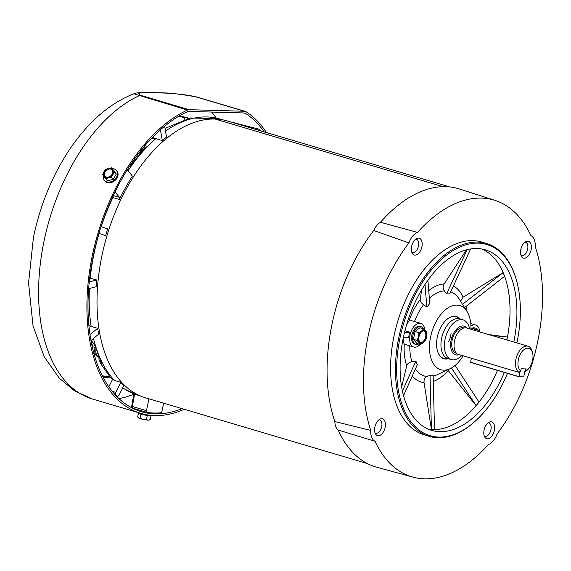 <?xml version="1.0" encoding="UTF-8"?>
<svg xmlns="http://www.w3.org/2000/svg" width="571" height="571" viewBox="0 0 571 571"><rect width="100%" height="100%" fill="white"/><g stroke="black" fill="none" stroke-linecap="round" stroke-linejoin="round"><path stroke-width="0.86" d="M367.645 463.695L145.462 397.766A144.342 82.995 -73.5 0 1 101.667 256.979A144.342 82.995 -73.5 0 1 215.074 119.032A144.342 82.995 -73.5 0 1 227.593 121.016L449.77 186.945M215.074 119.032L443.01 186.674L215.096 119.039M527.875 348.16A12.148 6.98 106.5 0 0 518.861 357.696A12.148 6.98 106.5 0 0 520.745 370.979L518.996 372.378A13.904 7.994 -73.5 0 1 516.434 357.268A13.904 7.994 -73.5 0 1 526.84 346.04A13.904 7.994 -73.5 0 1 528.047 346.233A13.904 7.994 -73.5 0 1 532.293 351.679L532.636 353.085A12.148 6.98 106.5 0 0 527.875 348.16M466.892 328.082A14.96 8.601 106.5 0 0 464.152 326.169A14.96 8.601 106.5 0 0 462.853 325.962A14.96 8.601 106.5 0 0 451.347 339.16A14.96 8.601 106.5 0 0 455.637 354.855A14.96 8.601 106.5 0 0 456.928 355.062A14.96 8.601 106.5 0 0 458.977 354.748M464.002 327.961L463.645 327.854A13.204 7.594 106.5 0 0 462.503 327.675A13.204 7.594 106.5 0 0 452.353 339.317A13.204 7.594 106.5 0 0 456.136 353.163L456.486 353.271M528.047 346.233L466.607 327.997A13.904 7.994 106.5 0 0 465.401 327.811A13.904 7.994 106.5 0 0 454.709 340.073A13.904 7.994 106.5 0 0 458.699 354.662L461.168 355.226M520.745 370.979L521.187 368.802L526.134 368.945L525.691 371.121A12.148 6.98 106.5 0 0 527.718 369.651L526.662 370.643A13.904 7.994 -73.5 0 1 524.756 372.099M527.718 369.651A12.148 6.98 106.5 0 0 532.636 353.085M459.591 354.748L518.996 372.378M524.813 371.828L525.691 371.121M99.118 233.425A144.042 82.824 106.5 0 0 93.83 254.609A144.042 82.824 106.5 0 0 90.232 278.298L96.806 279.99A144.185 82.909 106.5 0 0 96.228 286.735L88.655 288.676M89.447 288.598A144.042 82.824 106.5 0 0 91.153 326.505L97.662 328.282A144.185 82.909 106.5 0 0 98.676 334.149L91.66 339.973M93.501 338.446A144.042 82.824 106.5 0 0 114.378 380.4L120.809 382.349A144.185 82.909 106.5 0 0 123.921 385.454L118.861 395.532L117.555 396.438L116.291 396.003M127.269 169.844L132.386 176.089A144.185 82.909 106.5 0 0 119.432 199.5L112.423 197.48M144.984 148.296L144.713 148.274A1.763 0.949 -136.7 0 1 145.526 148.132C146.504 146.533 146.212 145.719 144.634 145.684M129.253 166.739L131.665 164.99A1.763 0.749 35.8 0 0 130.873 165.105L144.713 148.274M151.058 138.674L153.906 138.203L155.876 138.589A144.042 82.824 106.5 0 0 128.04 170.779M90.946 340.209L91.531 340.83A1.763 1.263 133.2 0 0 91.803 341.308L90.889 340.259M91.803 341.308L94.408 344.599A1.763 1.085 163.3 0 0 95.007 345.148L91.531 340.83M100.889 361.257A1.763 1.263 133.2 0 0 100.368 363.249C101.752 364.262 102.259 364.048 101.888 362.599A1.763 1.228 -26.8 0 1 101.324 362.121L101.381 362.214M100.368 363.249L111.124 378.409L114.378 380.4M91.153 326.505L88.883 325.584M90.232 278.298L89.676 278.156M164.205 126.555L164.876 127.383L166.546 137.076A144.185 82.909 106.5 0 0 162.3 140.602L155.876 138.589M101.253 226.73L107.683 228.907A144.185 82.909 106.5 0 0 105.592 235.63L99.261 233.475M148.895 398.779L146.476 410.685A1.763 1.014 106.5 0 0 147.011 412.405A1.763 1.014 106.5 0 0 147.09 412.419A158.424 91.096 106.5 0 0 160.694 412.804A1.763 1.014 106.5 0 0 162 411.127L163.62 403.155M134.556 394.111L132.401 406.509L146.476 410.685M115.049 191.935L119.446 197.302L119.432 199.5M144.178 146.519A1.763 1.385 84.7 0 0 144.534 148.282L141.722 150.516L141.544 151.743M142.45 150.73L141.251 150.08M120.809 382.349L115.749 392.427L115.749 394.718L117.319 396.288L116.213 395.917M108.825 386.817L112.487 379.537M112.173 391.299L115.749 392.427M109.939 377.117L103.337 377.795M115.749 394.718L114.828 394.418M97.662 328.282L90.646 334.106L89.868 333.885M88.933 326.098L89.29 325.805M96.806 279.99L89.269 281.853M160.836 129.417L160.629 130.909L162.3 140.602M160.629 130.909L159.53 130.581M153.906 138.203L153.563 136.255M261.361 131.409L259.591 129.274L250.905 127.14A1.763 1.049 103.9 0 0 250.905 127.14A1.763 1.049 103.9 0 0 249.912 127.64M259.955 129.524L258.363 130.145M258.427 130.038L255.965 129.431M250.897 127.133L233.546 122.615A1.763 1.049 104.4 0 0 233.111 122.651M251.176 127.283L249.713 127.89M98.804 356.839L99.24 361.8M423.989 329.096A37.971 21.834 -73.5 0 1 424.417 327.754A12.319 7.088 106.5 0 0 424.125 326.897A12.319 7.088 106.5 0 0 420.784 323.414A12.319 7.088 106.5 0 0 411.919 329.631A12.319 7.088 106.5 0 0 410.435 343.549A12.319 7.088 106.5 0 0 413.775 347.04A12.319 7.088 106.5 0 0 420.199 344.399M406.488 325.063L408.986 320.816L411.712 320.724L420.784 323.414M403.247 338.011L408.615 337.275L409.657 332.136L404.932 330.737M413.775 347.04L404.239 344.17L403.297 341.437L403.304 338.003M479.683 331.458A12.319 7.088 106.5 0 0 478.976 328.453A12.319 7.088 106.5 0 0 475.636 324.97A12.319 7.088 106.5 0 0 470.939 326.062M484.358 436.23A8.743 5.032 -73.5 0 1 489.547 422.069A8.743 5.032 -73.5 0 1 494.079 424.41A8.743 5.032 -73.5 0 1 492.145 435.759A8.743 5.032 -73.5 0 1 484.993 437.407A8.743 5.032 -73.5 0 1 484.358 436.23M484.301 436.073A6.988 4.018 106.5 0 0 484.829 436.301A6.988 4.018 106.5 0 0 489.854 432.775A6.988 4.018 106.5 0 0 490.696 424.888A6.988 4.018 106.5 0 0 488.805 422.911A6.988 4.018 106.5 0 0 488.234 422.811M375.154 433.132A8.743 5.032 -73.5 0 1 380.343 418.971A8.743 5.032 -73.5 0 1 384.875 421.305A8.743 5.032 -73.5 0 1 382.941 432.661A8.743 5.032 -73.5 0 1 375.789 434.31A8.743 5.032 -73.5 0 1 375.154 433.132M375.097 432.968A6.988 4.018 106.5 0 0 375.625 433.203A6.988 4.018 106.5 0 0 380.65 429.678A6.988 4.018 106.5 0 0 381.492 421.783A6.988 4.018 106.5 0 0 379.601 419.806A6.988 4.018 106.5 0 0 379.03 419.714M411.898 252.518A8.743 5.032 -73.5 0 1 417.087 238.357A8.743 5.032 -73.5 0 1 421.619 240.691A8.743 5.032 -73.5 0 1 419.685 252.047A8.743 5.032 -73.5 0 1 412.533 253.695A8.743 5.032 -73.5 0 1 411.898 252.518M411.841 252.353A6.988 4.018 106.5 0 0 412.369 252.589A6.988 4.018 106.5 0 0 417.401 249.063A6.988 4.018 106.5 0 0 418.243 241.169A6.988 4.018 106.5 0 0 416.345 239.192A6.988 4.018 106.5 0 0 415.774 239.099M521.102 255.615A8.743 5.032 -73.5 0 1 526.291 241.454A8.743 5.032 -73.5 0 1 530.823 243.796A8.743 5.032 -73.5 0 1 528.889 255.144A8.743 5.032 -73.5 0 1 521.737 256.793A8.743 5.032 -73.5 0 1 521.102 255.615M521.045 255.458A6.988 4.018 106.5 0 0 521.573 255.687A6.988 4.018 106.5 0 0 526.605 252.168A6.988 4.018 106.5 0 0 527.447 244.274A6.988 4.018 106.5 0 0 525.548 242.297A6.988 4.018 106.5 0 0 524.977 242.204M516.898 342.921A99.718 57.336 106.5 0 0 517.326 283.559A99.718 57.336 106.5 0 0 513.914 272.717A99.718 57.336 106.5 0 0 431.005 270.361A99.718 57.336 106.5 0 0 403.105 407.487A99.718 57.336 106.5 0 0 476.963 419.571A99.718 57.336 106.5 0 0 507.469 373.37M476.963 419.571L476.435 420.063A100.596 57.842 -73.5 0 1 429.199 436.337A100.596 57.842 -73.5 0 1 401.927 407.88A100.596 57.842 -73.5 0 1 414.039 294.215A100.596 57.842 -73.5 0 1 486.442 243.453A100.596 57.842 -73.5 0 1 513.714 271.917A100.596 57.842 -73.5 0 1 517.155 282.859L517.326 283.559M375.047 441.29A14.96 8.601 106.5 0 1 371.7 437.329A14.96 8.601 106.5 0 1 370.765 430.434L334.842 421.555A14.96 8.601 106.5 0 0 335.805 426.68A14.96 8.601 106.5 0 0 338.196 430.056L375.047 441.29A144.342 82.995 -73.5 0 0 412.904 477.113L376.789 467.228A145.141 83.452 -73.5 0 1 338.196 430.056M448.485 358.695A22.005 12.655 -73.5 0 1 438.514 353.67A22.005 12.655 -73.5 0 1 438 352.514A22.005 12.655 -73.5 0 1 449.156 317.819A22.005 12.655 -73.5 0 1 460.247 319.039M463.131 355.804A33.446 19.228 -73.5 0 1 450.062 368.723A33.446 19.228 -73.5 0 1 431.647 360.244A33.446 19.228 -73.5 0 1 439.499 316.191A33.446 19.228 -73.5 0 1 467.042 311.502A33.446 19.228 -73.5 0 1 468.812 315.042A33.446 19.228 -73.5 0 1 470.954 329.289M403.526 395.66L417.33 364.698L415.874 361L411.948 361.7C409.171 362.342 407.423 363.706 406.716 365.775L401.634 387.017M447.643 369.837L476.071 405.624L477.584 403.918A94.172 54.152 -73.5 0 1 432.975 429.628L434.524 429.57L433.132 375.311L430.027 375.218L426.894 376.575C424.738 377.738 423.789 379.758 424.06 382.634L431.419 429.485L432.975 429.628A94.172 54.152 -73.5 0 1 428.329 429.156M481.788 248.999A94.172 54.152 -73.5 0 1 503.929 274.415A94.172 54.152 -73.5 0 1 506.977 339.624A94.172 54.152 -73.5 0 1 506.905 339.959L507.419 337.047L491.66 335.434M504.357 372.449A94.172 54.152 -73.5 0 1 431.719 430.384A94.172 54.152 -73.5 0 1 406.188 403.74A94.172 54.152 -73.5 0 1 417.529 297.341A94.172 54.152 -73.5 0 1 485.3 249.82A94.172 54.152 -73.5 0 1 510.838 276.464A94.172 54.152 -73.5 0 1 513.807 342.008M429.199 436.337L424.367 434.902A100.596 57.842 -73.5 0 1 397.095 406.445A100.596 57.842 -73.5 0 1 409.207 292.78A100.596 57.842 -73.5 0 1 481.61 242.018L486.442 243.453M495.021 200.385L459.362 188.972A145.141 83.452 -73.5 0 0 380.472 222.283L417.544 232.411A144.342 82.995 -73.5 0 1 495.021 200.385A144.342 82.995 -73.5 0 1 530.93 235.63A14.96 8.601 106.5 0 1 535.213 246.494A144.342 82.995 -73.5 0 1 497.063 434.017A14.96 8.601 106.5 0 1 488.433 444.509A144.342 82.995 -73.5 0 1 412.904 477.113M370.765 430.434A144.342 82.995 -73.5 0 1 408.922 242.903L373.712 230.498A145.141 83.452 -73.5 0 0 334.842 421.555M425.017 284.479L426.844 307.077L423.539 304.728C421.248 302.965 420.128 301.252 420.185 299.597L421.712 289.761M497.455 370.401A94.172 54.152 -73.5 0 1 477.584 403.918L479.005 402.055L455.101 365.469M464.566 307.562L504.586 276.314L503.13 272.624L462.531 304.322M488.876 334.606L507.419 337.047M460.576 301.202L463.131 297.163L503.13 272.624M467.178 249.663L446.586 293.822L444.331 290.875C442.868 288.633 442.803 286.307 444.145 283.908L466.464 249.848M451.069 333.378A14.96 8.601 -73.5 0 1 448.606 341.672M380.472 222.283A14.96 8.601 106.5 0 0 373.712 230.498M417.544 232.411A14.96 8.601 106.5 0 0 408.922 242.903M446.586 293.822L449.691 293.908L470.661 248.956M426.844 307.077L429.777 303.508L427.9 280.275M476.071 405.624L451.483 367.988M431.419 429.485L430.027 375.218M402.434 391.149L415.874 361M404.404 332.864L409.657 332.136M95.164 347.025A9.257 5.325 -73.5 0 0 97.834 356.668L98.911 356.982A9.257 5.325 -73.5 0 1 95.907 349.245M95.35 354.099L93.922 353.677M95.064 347.461L92.167 346.597M92.017 346.554L93.401 343.05M134.285 160.53A9.257 5.325 -73.5 0 1 135.191 158.046M138.232 153.942A9.257 5.325 -73.5 0 1 141.365 152.728M132.743 162.564A9.257 5.325 -73.5 0 1 132.95 161.25A9.257 5.325 -73.5 0 1 132.957 161.208M139.345 152.493A9.257 5.325 -73.5 0 1 140.88 152.493M131.28 164.548L130.788 164.405M478.084 330.245A9.257 5.325 106.5 0 0 475.85 328.232A9.257 5.325 106.5 0 0 471.732 329.517M480.668 332.536L478.527 330.381L474.808 329.274L473.73 330.109M475.85 328.232L474.765 327.911A9.257 5.325 106.5 0 0 470.961 328.939M478.527 330.381L477.777 331.316M480.097 332.001A6.973 4.011 106.5 0 0 478.648 331.573M418.986 336.697A6.103 3.512 -73.5 0 1 424.31 330.944A6.103 3.512 -73.5 0 1 426.166 336.897A6.103 3.512 -73.5 0 1 420.841 342.65A6.103 3.512 -73.5 0 1 418.986 336.697M424.046 330.887A6.103 3.512 -73.5 0 1 425.638 336.74A6.103 3.512 -73.5 0 1 420.584 342.55M423.232 328.689A9.257 5.325 106.5 0 0 420.998 326.676L419.913 326.355A9.257 5.325 106.5 0 0 411.841 335.07A9.257 5.325 106.5 0 0 414.646 344.099L415.731 344.42A9.257 5.325 106.5 0 0 418.707 343.949M420.998 326.676A9.257 5.325 106.5 0 0 412.926 335.391A9.257 5.325 106.5 0 0 415.731 344.42M423.682 328.817L419.963 327.718L415.06 331.515L413.468 339.345L416.773 343.378L420.492 344.484L423.432 342.728L425.388 340.68L426.673 336.911L426.987 332.85L423.682 328.817L421.719 330.866L418.786 332.622L418.472 336.683L417.187 340.452L420.492 344.484M415.06 331.515L418.786 332.622M413.468 339.345L417.187 340.452M421.719 330.866A6.973 4.011 106.5 0 0 418.472 336.683A6.973 4.011 106.5 0 0 419.328 342.614A6.973 4.011 106.5 0 0 423.432 342.728A6.973 4.011 106.5 0 0 426.673 336.911A6.973 4.011 106.5 0 0 425.823 330.98A6.973 4.011 106.5 0 0 421.719 330.866M187.431 118.711L187.631 117.733L179.444 115.877M184.119 119.639L184.526 117.64L187.631 117.733M184.526 117.64L178.723 116.298M104.372 376.796L102.452 376.082M105.478 376.682L102.138 375.461M182.042 408.615A158.859 91.346 -73.5 0 1 141.337 411.684A158.859 91.346 -73.5 0 1 93.13 256.736A158.859 91.346 -73.5 0 1 187.267 111.788A8.801 5.06 -73.5 0 1 188.965 111.409L243.988 112.972A8.801 5.06 -73.5 0 1 244.745 113.094A8.801 5.06 -73.5 0 1 245.516 113.443A158.859 91.346 -73.5 0 1 264.173 131.872M184.312 409.293A160.622 92.359 -73.5 0 1 140.83 413.375A160.622 92.359 -73.5 0 1 92.095 256.707A160.622 92.359 -73.5 0 1 187.459 110.067L133.885 93.787C119.632 99.368 106.377 108.09 94.122 119.953C83.701 130.017 74.273 141.786 65.836 155.269C50.426 180.122 39.627 207.544 33.425 237.543L28.55 283.03L33.054 325.991L44.26 356.825L59.32 378.23L74.623 390.899L92.509 399.036A160.622 92.359 -73.5 0 1 43.774 242.368A160.622 92.359 -73.5 0 1 139.138 95.728A8.801 5.06 106.5 0 1 140.83 95.35L189.151 109.689L244.502 111.259L196.174 96.92C179.579 93.901 166.589 92.516 157.225 92.787C149.202 92.866 133.107 91.724 140.83 95.35M244.502 111.259A8.801 5.06 106.5 0 1 245.259 111.381A8.801 5.06 106.5 0 1 246.015 111.73A160.622 92.359 -73.5 0 1 266.436 132.543M189.151 109.689A8.801 5.06 106.5 0 0 187.459 110.067M152.464 415.467L152.436 415.609A7.78 0.964 -168.5 0 1 150.915 415.866A7.78 0.964 -168.5 0 1 142.315 414.482A7.78 0.964 -168.5 0 1 137.19 412.505L137.233 412.305M138.41 413.304L137.661 416.994L138.46 417.893A5.589 0.692 -168.5 0 1 138.432 417.865M140.98 414.139L140.145 418.243L138.803 418.108A5.589 0.692 -168.5 0 1 138.46 417.893M147.268 415.474L146.426 419.599L143.185 419.407L140.145 418.243M151.001 415.866L150.223 419.706L149.159 420.07A5.589 0.692 -168.5 0 1 148.224 420.142L146.426 419.599M150.223 419.706L148.224 420.142A5.589 0.692 -168.5 0 1 143.185 419.407A5.589 0.692 -168.5 0 1 138.803 418.108M104.55 171.814A4.889 3.726 140.7 0 1 112.166 169.851A4.889 3.726 140.7 0 1 112.216 174.091A4.889 3.726 140.7 0 1 104.6 176.046A4.889 3.726 140.7 0 1 104.55 171.814M104.736 176.196A4.889 3.726 140.7 0 1 104.8 172.121A4.889 3.726 140.7 0 1 112.287 170.008M103.479 175.697A7.78 5.931 -39.3 0 0 104.386 180.343L104.95 181.036A7.78 5.931 -39.3 0 0 117.069 177.916A7.78 5.931 -39.3 0 0 116.984 171.179L116.42 170.479A7.78 5.931 -39.3 0 0 112.294 168.681M104.386 180.343A7.78 5.931 -39.3 0 0 116.505 177.224A7.78 5.931 -39.3 0 0 116.42 170.479M105.585 178.58L107.398 180.793L113.286 179.401L116.284 174.019L111.588 167.817L105.706 169.209L102.701 174.59L105.585 178.58L111.473 177.188L114.471 171.814L111.588 167.817M116.284 174.019L114.471 171.814M113.286 179.401L111.473 177.188M108.447 168.267A5.589 4.261 -39.3 0 0 104.001 171.65A5.589 4.261 -39.3 0 0 103.936 176.332A5.589 4.261 -39.3 0 0 108.326 177.638A5.589 4.261 -39.3 0 0 112.765 174.248A5.589 4.261 -39.3 0 0 112.83 169.566A5.589 4.261 -39.3 0 0 108.447 168.267M469.619 328.896A20.684 11.891 106.5 0 0 463.11 319.888L459.655 318.868A20.684 11.891 106.5 0 0 457.863 318.582A20.684 11.891 106.5 0 0 441.961 336.826A20.684 11.891 106.5 0 0 447.892 358.524L451.34 359.544A20.684 11.891 106.5 0 0 453.131 359.83A20.684 11.891 106.5 0 0 461.839 355.419M463.11 319.888A20.684 11.891 106.5 0 0 461.318 319.61A20.684 11.891 106.5 0 0 445.409 337.846A20.684 11.891 106.5 0 0 451.34 359.544M438.157 352.885A21.784 12.526 106.5 0 0 445.708 358.766A21.784 12.526 106.5 0 0 447.907 358.531M459.676 318.875A21.784 12.526 106.5 0 0 454.33 316.391A21.784 12.526 106.5 0 0 448.421 318.283M525.406 368.923L523.671 376.91L518.925 376.767L519.874 371.685M518.911 376.767L470.618 362.435L471.368 358.245M122.751 387.788A144.042 82.824 106.5 0 0 136.562 394.797L141.28 396.31M113.108 196.01A1.763 1.035 106.1 0 1 112.851 197.602A144.042 82.824 106.5 0 0 101.21 226.716M145.526 148.132A144.02 82.816 106.5 0 0 131.665 164.99M165.04 128.347L190.586 117.976L218.515 118.647A144.042 82.824 106.5 0 0 165.511 131.08M95.007 345.148A144.02 82.816 106.5 0 0 101.888 362.599M146.933 412.376L133.014 408.244A1.763 1.014 -73.5 0 1 132.936 408.229A1.763 1.014 -73.5 0 1 132.401 406.509L131.701 406.238A1.763 1.763 0 0 0 132.936 408.229L147.011 412.405M112.844 195.403L119.446 197.302M426.894 376.575A44.145 25.381 -73.5 0 1 415.424 368.966M450.062 368.723L436.943 374.79A44.145 25.381 -73.5 0 1 433.153 376.146M408.986 320.816A50.833 29.228 -73.5 0 1 420.185 299.597M411.948 361.7A44.145 25.381 -73.5 0 1 409.785 345.855M406.716 365.775A50.833 29.228 -73.5 0 1 404.239 344.17M424.06 382.634A50.833 29.228 -73.5 0 1 412.276 376.032M448.185 370.608A50.833 29.228 -73.5 0 1 433.289 381.428M466.057 306.399A50.833 29.228 -73.5 0 1 466.793 311.102M453.403 285.95A50.833 29.228 -73.5 0 1 463.131 297.163M450.69 291.767A44.145 25.381 -73.5 0 1 459.355 299.268L467.042 311.502M428.735 290.625A50.833 29.228 -73.5 0 1 444.145 283.908M429.349 298.248A44.145 25.381 -73.5 0 1 444.331 290.875M414.496 321.544A44.145 25.381 -73.5 0 1 423.539 304.728M211.677 112.052A158.859 91.346 -73.5 0 1 216.223 118.069M133.785 394.254A158.859 91.346 -73.5 0 1 118.925 398.601M245.516 113.443L243.917 112.965M196.174 96.92A8.801 5.06 -73.5 0 1 196.938 97.041L189.094 95.343L171.842 93.373L147.782 92.423C133.122 92.645 136.362 93.451 133.885 93.787M470.547 362.257L518.875 376.596M136.562 394.797L122.594 388.102M218.515 118.647L223.29 119.953M102.894 376.946L109.211 376.296M233.539 122.615A1.763 1.763 0 0 0 232.868 122.579M133.857 393.854L131.701 406.238M140.816 150.623L140.901 152.471M129.653 166.118L130.873 165.105M101.324 362.121L94.408 344.599M470.768 323.521L475.636 324.97M140.83 413.375L92.509 399.036M245.259 111.381L196.938 97.041M470.604 362.428L518.925 376.767"/></g></svg>
